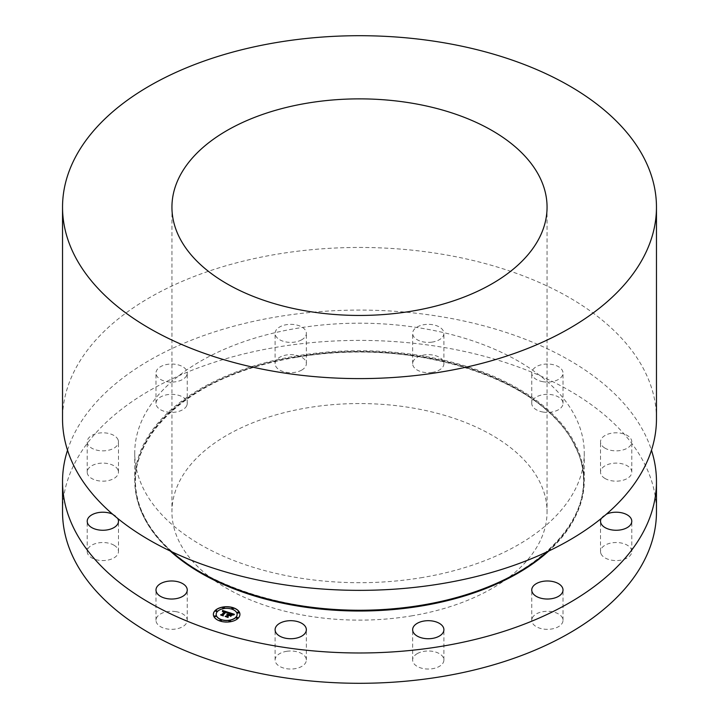 <?xml version="1.0" encoding="UTF-8"?>
<svg xmlns="http://www.w3.org/2000/svg" width="719" height="719" viewBox="0 0 719 719"><rect width="100%" height="100%" fill="white"/><g stroke="black" fill="none" stroke-linecap="round" stroke-linejoin="round"><path stroke-width="0.54" stroke-dasharray="3.6 2.7" d="M176.02 611.653A15.629 9.023 0 0 0 155.987 620.317A15.629 9.023 0 0 0 167.221 628.972A15.629 9.023 0 0 0 187.246 620.317A15.629 9.023 0 0 0 176.02 611.653M67.532 450.22A296.965 171.455 180 0 1 275.889 317.016A296.965 171.455 180 0 1 651.468 450.22M112.622 514.193A15.629 9.023 180 0 1 114.159 515.011A15.629 9.023 180 0 1 117.718 518.453M118.033 439.704A15.629 9.023 180 0 1 118.473 441.826A15.629 9.023 180 0 1 104.704 450.786A15.629 9.023 180 0 1 87.655 443.956A15.629 9.023 180 0 1 87.215 441.826A15.629 9.023 180 0 1 100.993 432.874A15.629 9.023 180 0 1 118.033 439.704M186.616 375.606A15.629 9.023 180 0 1 169.396 381.996A15.629 9.023 180 0 1 155.987 373.062A15.629 9.023 180 0 1 156.616 370.519A15.629 9.023 180 0 1 173.836 364.129A15.629 9.023 180 0 1 187.246 373.062A15.629 9.023 180 0 1 186.616 375.606M301.522 339.889A15.629 9.023 180 0 1 284.58 341.651A15.629 9.023 180 0 1 275.098 333.355A15.629 9.023 180 0 1 279.943 326.83A15.629 9.023 180 0 1 296.884 325.06A15.629 9.023 180 0 1 306.357 333.355A15.629 9.023 180 0 1 301.522 339.889M431.957 342.127A15.629 9.023 180 0 1 412.643 333.355A15.629 9.023 180 0 1 424.578 324.593A15.629 9.023 180 0 1 443.902 333.355A15.629 9.023 180 0 1 431.957 342.127M542.98 381.717A15.629 9.023 180 0 1 531.754 373.062A15.629 9.023 180 0 1 551.779 364.398A15.629 9.023 180 0 1 563.013 373.062A15.629 9.023 180 0 1 542.98 381.717M604.841 448.063A15.629 9.023 180 0 1 600.527 441.826A15.629 9.023 180 0 1 610.341 433.449A15.629 9.023 180 0 1 627.462 435.597A15.629 9.023 180 0 1 631.785 441.826A15.629 9.023 180 0 1 621.962 450.211A15.629 9.023 180 0 1 604.841 448.063M601.282 518.453A15.629 9.023 180 0 1 606.378 514.193M62.535 511.847A296.965 171.455 180 0 1 275.889 347.331A296.965 171.455 180 0 1 656.465 511.847M114.159 545.317A15.629 9.023 0 0 0 97.038 543.169A15.629 9.023 0 0 0 87.215 551.545A15.629 9.023 0 0 0 91.538 557.773A15.629 9.023 0 0 0 108.659 559.921A15.629 9.023 0 0 0 118.473 551.545A15.629 9.023 0 0 0 114.159 545.317M118.033 470.01A15.629 9.023 0 0 0 100.993 463.18A15.629 9.023 0 0 0 87.215 472.14A15.629 9.023 0 0 0 87.655 474.27A15.629 9.023 0 0 0 104.704 481.101A15.629 9.023 0 0 0 118.473 472.14A15.629 9.023 0 0 0 118.033 470.01M186.616 405.911A15.629 9.023 0 0 0 187.246 403.368A15.629 9.023 0 0 0 173.836 394.434A15.629 9.023 0 0 0 156.616 400.834A15.629 9.023 0 0 0 155.987 403.368A15.629 9.023 0 0 0 169.396 412.302A15.629 9.023 0 0 0 186.616 405.911M301.522 370.195A15.629 9.023 0 0 0 306.357 363.67A15.629 9.023 0 0 0 296.884 355.375A15.629 9.023 0 0 0 279.943 357.136A15.629 9.023 0 0 0 275.098 363.67A15.629 9.023 0 0 0 284.58 371.966A15.629 9.023 0 0 0 301.522 370.195M431.957 372.433A15.629 9.023 0 0 0 443.902 363.67A15.629 9.023 0 0 0 424.578 354.898A15.629 9.023 0 0 0 412.643 363.67A15.629 9.023 0 0 0 431.957 372.433M542.98 412.032A15.629 9.023 0 0 0 563.013 403.368A15.629 9.023 0 0 0 551.779 394.713A15.629 9.023 0 0 0 531.754 403.368A15.629 9.023 0 0 0 542.98 412.032M604.841 478.369A15.629 9.023 0 0 0 621.962 480.517A15.629 9.023 0 0 0 631.785 472.14A15.629 9.023 0 0 0 627.462 465.912A15.629 9.023 0 0 0 610.341 463.764A15.629 9.023 0 0 0 600.527 472.14A15.629 9.023 0 0 0 604.841 478.369M600.967 553.675A15.629 9.023 0 0 0 618.007 560.505A15.629 9.023 0 0 0 631.785 551.545A15.629 9.023 0 0 0 631.345 549.415A15.629 9.023 0 0 0 614.296 542.584A15.629 9.023 0 0 0 600.527 551.545A15.629 9.023 0 0 0 600.967 553.675M532.384 617.774A15.629 9.023 0 0 0 531.754 620.317A15.629 9.023 0 0 0 545.164 629.251A15.629 9.023 0 0 0 562.384 622.861A15.629 9.023 0 0 0 563.013 620.317A15.629 9.023 0 0 0 549.604 611.384A15.629 9.023 0 0 0 532.384 617.774M417.478 653.49A15.629 9.023 0 0 0 412.643 660.024A15.629 9.023 0 0 0 422.116 668.319A15.629 9.023 0 0 0 439.057 666.549A15.629 9.023 0 0 0 443.902 660.024A15.629 9.023 0 0 0 434.42 651.72A15.629 9.023 0 0 0 417.478 653.49M287.043 651.252A15.629 9.023 0 0 0 275.098 660.024A15.629 9.023 0 0 0 294.422 668.787A15.629 9.023 0 0 0 306.357 660.024A15.629 9.023 0 0 0 287.043 651.252M213.363 614.448A13.284 7.666 0 0 0 213.363 614.511A13.284 7.666 0 0 0 223.205 621.926A13.284 7.666 0 0 0 238.151 618.349A13.284 7.666 0 0 0 239.93 614.511A13.284 7.666 0 0 0 239.93 614.448M547.438 551.662A224.759 129.762 0 0 0 584.259 480.49A224.759 129.762 0 0 0 296.219 355.977A224.759 129.762 0 0 0 134.741 480.49A224.759 129.762 0 0 0 171.562 551.662M237.117 614.448A10.47 6.04 0 0 0 229.307 608.669A10.47 6.04 0 0 0 217.578 611.492A10.47 6.04 0 0 0 216.176 614.448M233.378 608.508A0.809 0.467 0 0 0 231.788 608.508M237.728 617.882A0.809 0.467 0 0 0 236.138 617.882M238.915 612.678A0.809 0.467 0 0 0 237.324 612.678M221.506 620.389A0.809 0.467 0 0 0 219.915 620.389M230.52 621.072A0.809 0.467 0 0 0 228.921 621.072M217.156 611.024A0.809 0.467 0 0 0 215.565 611.024M224.373 607.825A0.809 0.467 0 0 0 222.773 607.825M215.97 616.228A0.809 0.467 0 0 0 214.379 616.228M422.781 577.456A224.759 129.762 180 0 1 134.741 452.952A224.759 129.762 180 0 1 296.219 328.439A224.759 129.762 180 0 1 584.259 452.952A224.759 129.762 180 0 1 422.781 577.456M656.465 418.907A296.965 171.455 0 0 0 275.889 254.391A296.965 171.455 0 0 0 62.535 418.907M228.561 612.426L227.033 613.163M222.953 615.473L220.652 614.835M225.883 611.833L222.674 615.087M228.651 612.723L227.087 613.352L228.651 612.849M226.925 612.642L225.991 612.309L223.07 615.23M223.124 615.841L222.899 615.203M220.715 614.934L223.124 615.868M223.321 615.913L220.751 615.185M234.322 614.296L232.632 614.916M229.406 613.28L229.1 612.678M227.743 617.01L225.272 616.318M228.939 614.961L227.483 616.551M230.089 615.338L228.939 615.087M230.457 616.102L230.089 615.473M231.671 614.889L230.457 616.237M230.736 613.738L229.622 614.988M230.547 613.352L229.181 614.844M231.212 613.586L230.727 613.55M234.286 614.646L232.668 615.239L234.286 614.772M231.94 615.113L230.682 616.498M229.127 615.347L227.887 616.713M230.161 615.689L229.127 615.473M229.109 615.365L230.161 615.815M227.932 617.45L227.725 616.713M225.182 616.426L227.932 617.468M228.139 617.513L225.227 616.677M412.302 615.752A187.56 108.281 180 0 1 171.94 511.847A187.56 108.281 180 0 1 306.698 407.934A187.56 108.281 180 0 1 547.06 511.847A187.56 108.281 180 0 1 412.302 615.752M170.259 551.042A224.283 129.492 180 0 1 296.354 357.28A224.283 129.492 180 0 1 538.756 403.701A224.283 129.492 180 0 1 548.741 551.042M422.583 604.94A224.049 129.357 180 0 1 144.51 517.24A224.049 129.357 180 0 1 296.417 356.696A224.049 129.357 180 0 1 574.49 444.405A224.049 129.357 180 0 1 422.583 604.94M155.987 620.317L155.987 590.002M187.246 620.317L187.246 590.002M296.435 357.361C182.06 374.976 109.513 450.265 143.683 515.325C172.596 583.01 307.319 626.411 422.565 604.94C536.94 587.333 609.487 512.045 575.317 446.975C546.404 379.29 411.681 335.89 296.435 357.361M87.215 551.545L87.215 521.239M118.473 551.545L118.473 521.239M87.215 472.14L87.215 441.826M118.473 472.14L118.473 441.826M187.246 403.368L187.246 373.062M155.987 403.368L155.987 373.062M306.357 363.67L306.357 333.355M275.098 363.67L275.098 333.355M443.902 363.67L443.902 333.355M412.643 363.67L412.643 333.355M563.013 403.368L563.013 373.062M531.754 403.368L531.754 373.062M631.785 472.14L631.785 441.826M600.527 472.14L600.527 441.826M631.785 551.545L631.785 521.239M600.527 551.545L600.527 521.239M531.754 620.317L531.754 590.002M563.013 620.317L563.013 590.002M412.643 660.024L412.643 629.709M443.902 660.024L443.902 629.709M275.098 660.024L275.098 629.709M306.357 660.024L306.357 629.709M134.741 452.952L134.741 480.49M584.259 452.952L584.259 480.49M171.94 207.153L171.94 511.847M547.06 207.153L547.06 511.847"/><path stroke-width="1.08" d="M176.02 581.347A15.629 9.023 0 0 0 155.987 590.002A15.629 9.023 0 0 0 167.221 598.666A15.629 9.023 180 0 0 187.246 590.002A15.629 9.023 180 0 0 176.02 581.347M651.468 450.22A296.965 171.455 180 0 1 656.465 481.532A296.965 171.455 180 0 1 443.111 646.048A296.965 171.455 180 0 1 62.535 481.532A296.965 171.455 180 0 1 67.532 450.22M117.718 518.453A15.629 9.023 180 0 1 118.473 521.239A15.629 9.023 180 0 1 108.659 529.615A15.629 9.023 180 0 1 91.538 527.467A15.629 9.023 180 0 1 87.215 521.239A15.629 9.023 180 0 1 96.085 513.105A15.629 9.023 180 0 1 112.622 514.193M606.378 514.193A15.629 9.023 180 0 1 631.345 519.109A15.629 9.023 180 0 1 631.785 521.239A15.629 9.023 180 0 1 618.007 530.2A15.629 9.023 180 0 1 600.967 523.369A15.629 9.023 180 0 1 600.527 521.239A15.629 9.023 180 0 1 601.282 518.453M532.384 587.468A15.629 9.023 180 0 1 549.604 581.078A15.629 9.023 180 0 1 563.013 590.002A15.629 9.023 180 0 1 562.384 592.546A15.629 9.023 180 0 1 545.164 598.936A15.629 9.023 180 0 1 531.754 590.002A15.629 9.023 180 0 1 532.384 587.468M417.478 623.184A15.629 9.023 180 0 1 434.42 621.414A15.629 9.023 180 0 1 443.902 629.709A15.629 9.023 180 0 1 439.057 636.243A15.629 9.023 180 0 1 422.116 638.005A15.629 9.023 180 0 1 412.643 629.709A15.629 9.023 180 0 1 417.478 623.184M287.043 620.937A15.629 9.023 180 0 1 306.357 629.709A15.629 9.023 180 0 1 294.422 638.481A15.629 9.023 180 0 1 275.098 629.709A15.629 9.023 180 0 1 287.043 620.937M238.151 618.223A13.284 7.666 180 0 1 223.205 621.791A13.284 7.666 180 0 1 213.363 614.386A13.284 7.666 180 0 1 215.143 610.548A13.284 7.666 180 0 1 230.089 606.98A13.284 7.666 180 0 1 239.93 614.386A13.284 7.666 180 0 1 238.151 618.223M656.465 481.532L656.465 511.847A296.965 171.455 180 0 1 443.111 676.363A296.965 171.455 180 0 1 62.535 511.847L62.535 481.532M239.93 614.448A13.284 7.666 0 0 0 230.035 607.097A13.284 7.666 0 0 0 215.143 610.674A13.284 7.666 0 0 0 213.363 614.448M171.562 551.662A224.759 129.762 0 0 0 422.781 605.003A224.759 129.762 0 0 0 547.438 551.662M216.176 614.448A10.47 6.04 0 0 0 216.176 614.511A10.47 6.04 0 0 0 223.942 620.353A10.47 6.04 0 0 0 235.715 617.531A10.47 6.04 0 0 0 237.117 614.511A10.47 6.04 0 0 0 237.117 614.448M231.788 608.508A0.809 0.467 0 0 0 233.378 608.508M236.138 617.882A0.809 0.467 0 0 0 237.728 617.882M237.324 612.678A0.809 0.467 0 0 0 238.915 612.678M219.915 620.389A0.809 0.467 0 0 0 221.506 620.389M228.921 621.072A0.809 0.467 0 0 0 230.52 621.072M215.565 611.024A0.809 0.467 0 0 0 217.156 611.024M222.773 607.825A0.809 0.467 0 0 0 224.373 607.825M214.379 616.228A0.809 0.467 0 0 0 215.97 616.228M217.578 611.366A10.47 6.04 0 0 0 216.176 614.386A10.47 6.04 0 0 0 223.942 620.218A10.47 6.04 0 0 0 235.715 617.405A10.47 6.04 0 0 0 237.117 614.386A10.47 6.04 0 0 0 229.352 608.553A10.47 6.04 0 0 0 217.578 611.366M231.886 608.211A0.809 0.467 0 0 0 233.387 608.445A0.809 0.467 0 0 0 231.886 608.211M236.236 617.585A0.809 0.467 0 0 0 237.737 617.81A0.809 0.467 0 0 0 236.236 617.585M237.423 612.381A0.809 0.467 0 0 0 238.924 612.615A0.809 0.467 0 0 0 237.423 612.381M220.014 620.093A0.809 0.467 0 0 0 221.515 620.326A0.809 0.467 0 0 0 220.014 620.093M229.019 620.776A0.809 0.467 0 0 0 230.529 621.009A0.809 0.467 0 0 0 229.019 620.776M217.057 611.186A0.809 0.467 0 0 0 215.556 610.961A0.809 0.467 0 0 0 217.057 611.186M224.274 607.995A0.809 0.467 0 0 0 222.764 607.762A0.809 0.467 0 0 0 224.274 607.995M215.871 616.39A0.809 0.467 0 0 0 214.37 616.156A0.809 0.467 0 0 0 215.871 616.39M62.535 207.153L62.535 418.907A296.965 171.455 0 0 0 443.111 583.424A296.965 171.455 0 0 0 656.465 418.907L656.465 207.153A296.965 171.455 180 0 1 443.111 371.669A296.965 171.455 180 0 1 62.535 207.153A296.965 171.455 180 0 1 275.889 42.637A296.965 171.455 180 0 1 656.465 207.153M228.561 612.426L227.033 613.037L226.97 612.282L225.883 611.833L222.674 614.952L222.953 615.473L220.652 614.7L221.695 614.601L224.589 611.707L222.656 611.68L224.804 611.492L222.414 611.563L222.584 610.422L228.561 612.426M228.651 612.723L227.087 613.226L228.651 612.723M226.925 612.642L225.991 612.184L223.07 615.096L223.321 615.913L220.751 615.051L223.124 615.743L222.899 615.069L225.919 612.049L226.925 612.642M234.322 614.296L232.623 614.889L232.435 614.116L230.547 613.352L229.181 614.718L230.691 613.622L232.489 614.61L230.736 613.738L229.622 614.862L231.671 614.889L230.457 616.102L228.939 614.961L227.483 616.426L227.743 617.01L225.272 616.192L226.476 616.084L227.725 614.835L226.836 614.691L227.932 614.619L226.773 614.457L228.184 614.377L229.406 613.154L229.1 612.552L234.322 614.296M234.286 614.646L232.668 615.105L234.286 614.646M230.682 616.372L231.878 615.176M229.127 615.347L227.887 616.587L228.139 617.513L225.182 616.426L227.932 617.342L227.725 616.578L229.082 615.23L230.161 615.689L229.127 615.347M222.584 610.422L228.453 612.462M224.589 611.707L221.695 614.601M220.949 614.799L221.695 614.727M222.674 614.952L222.872 615.446M222.926 615.167L225.919 612.175M223.07 615.096L223.276 615.895M229.181 612.705L234.097 614.35M229.406 613.154L228.184 614.377M227.725 614.835L226.476 616.084M225.577 616.291L226.476 616.21M227.483 616.426L227.68 616.992M230.377 615.113L231.518 615.042M229.622 614.862L230.377 615.239M230.691 613.622L229.496 614.817M229.082 615.23L227.752 616.677M227.887 616.587L228.103 617.504M306.698 103.248A187.56 108.281 180 0 1 547.06 207.153A187.56 108.281 180 0 1 412.302 311.066A187.56 108.281 180 0 1 171.94 207.153A187.56 108.281 180 0 1 306.698 103.248M548.741 551.042A224.283 129.492 180 0 1 422.646 605.784A224.283 129.492 180 0 1 170.259 551.042"/></g></svg>
